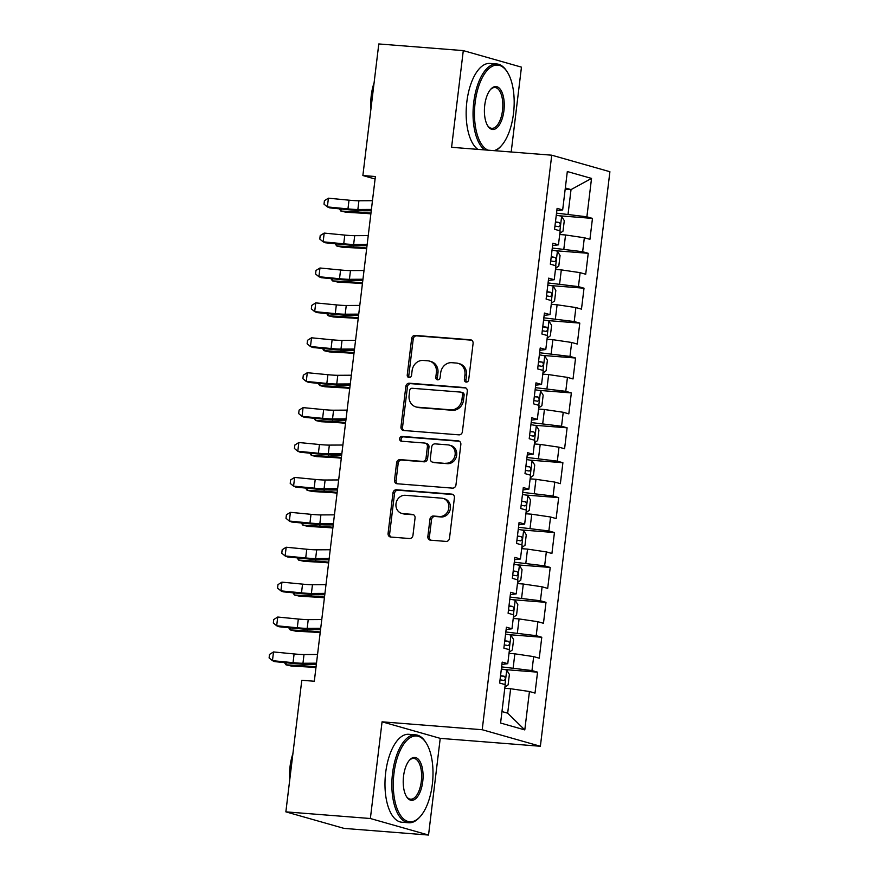 <?xml version="1.0" encoding="UTF-8"?>
<svg xmlns="http://www.w3.org/2000/svg" width="879" height="879" viewBox="0 0 879 879"><rect width="100%" height="100%" fill="white"/><g stroke="black" fill="none" stroke-linecap="round" stroke-linejoin="round"><path stroke-width="1.32" d="M466.233 382.079A2.428 2.143 -74.1 0 0 468.683 379.849L473.089 343.447A3.461 3.066 -74.1 0 0 470.43 339.777L415.13 335.415A3.461 3.066 -74.1 0 0 411.647 338.602L407.241 375.003A2.428 2.143 -74.1 0 0 411.537 375.344L412.108 370.63A11.075 9.823 -74.1 0 1 423.271 360.445L427.875 360.808A11.075 9.823 -74.1 0 1 429.578 361.115A11.075 9.823 -74.1 0 1 436.38 372.542L435.808 377.256A2.428 2.143 -74.1 0 0 440.104 377.596L440.676 372.883A11.075 9.823 -74.1 0 1 451.839 362.697L456.443 363.06A11.075 9.823 -74.1 0 1 458.146 363.368A11.075 9.823 -74.1 0 1 464.947 374.795L464.376 379.508A2.428 2.143 -74.1 0 0 466.233 382.079M427.853 536.509A3.461 3.066 -74.1 0 0 430.512 540.178L446.027 541.409A3.461 3.066 -74.1 0 0 449.51 538.223L454.41 497.789A3.461 3.066 -74.1 0 0 451.751 494.119L396.451 489.768A3.461 3.066 -74.1 0 0 392.968 492.954L388.078 533.377A3.461 3.066 -74.1 0 0 390.737 537.047L409.471 538.519A3.461 3.066 -74.1 0 0 412.954 535.344L415.053 518.039A3.461 3.066 -74.1 0 0 412.394 514.369L403.098 513.633A9.262 8.208 -74.1 0 1 401.681 513.38A9.262 8.208 -74.1 0 1 396.121 503.019A9.262 8.208 -74.1 0 1 405.318 495.306L441.719 498.173A9.262 8.208 -74.1 0 1 443.148 498.426A9.262 8.208 -74.1 0 1 448.697 508.787A9.262 8.208 -74.1 0 1 439.5 516.5L433.435 516.028A3.461 3.066 -74.1 0 0 429.952 519.214L427.853 536.509L429.424 536.959A3.461 3.066 -74.1 0 0 430.831 540.211M370.367 818.514L428.534 835.05L440.225 738.36L382.068 721.824L370.367 818.514L285.862 811.855L301.794 680.269L314.308 681.247L375.388 176.525L362.873 175.536L375.08 179.019M382.068 721.824L482.208 729.724L551.737 155.187L609.905 171.724L540.376 746.26L482.208 729.724M511.193 151.99L521.456 67.145L463.288 50.608L451.586 147.298L551.737 155.187M463.288 50.608L378.794 43.95L362.873 175.536M458.926 434.852A3.461 3.066 -74.1 0 0 462.409 431.666L467.298 391.243A3.461 3.066 -74.1 0 0 464.639 387.573L409.35 383.211A3.461 3.066 -74.1 0 0 405.856 386.397L400.967 426.831A3.461 3.066 -74.1 0 0 403.626 430.49L458.926 434.852M460.849 444.51L455.959 484.944A3.461 3.066 -74.1 0 1 452.476 488.131L397.176 483.769A3.461 3.066 -74.1 0 1 394.517 480.099L396.616 462.804A3.461 3.066 -74.1 0 1 400.099 459.618L422.524 461.387A3.461 3.066 -74.1 0 0 426.018 458.201L427.403 446.719A3.461 3.066 -74.1 0 0 424.744 443.049L401.395 441.214A2.428 2.143 -74.1 0 1 401.978 436.413L458.201 440.851A3.461 3.066 -74.1 0 1 460.849 444.51M559.593 215.805L592.468 218.399L586.886 216.805L591.534 178.415L567.318 171.537L562.67 209.927L557.099 208.345L554.561 229.287L560.143 230.869L558.451 244.834L552.869 243.241L550.331 264.183L555.913 265.777L554.231 279.731L548.65 278.149L546.112 299.091L551.693 300.684L550.001 314.638L544.42 313.056L541.893 333.998L547.474 335.58L545.782 349.545L540.2 347.963L537.662 368.905L543.244 370.488L541.552 384.453L535.97 382.859L533.443 403.802L539.025 405.395L537.333 419.36L531.751 417.767L529.213 438.709L534.795 440.302L533.103 454.256L527.532 452.674L524.994 473.616L530.575 475.198L528.883 489.163L523.302 487.581L520.764 508.523L526.345 510.106L524.664 524.071L519.082 522.489L516.544 543.431L522.126 545.013L520.434 558.978L514.852 557.385L512.325 578.327L517.907 579.92L516.215 593.874L510.633 592.292L508.095 613.234L513.677 614.828L511.985 628.782L506.403 627.199L503.876 648.142L509.457 649.724L507.765 663.689L502.184 662.107L499.646 683.049L505.227 684.631L500.58 723.032L524.796 729.911L507.677 713.177L510.633 688.74L504.788 688.279M592.468 218.399L589.93 239.341L584.348 237.748L582.656 251.713L552.287 248.032M555.363 250.713L588.238 253.306L582.656 251.713M588.238 253.306L585.711 274.248L580.129 272.655L578.437 286.62L548.067 282.939M551.144 285.62L584.019 288.202L578.437 286.62M584.019 288.202L581.48 309.144L575.899 307.562L574.218 321.527L543.848 317.835M546.914 320.516L579.788 323.109L574.218 321.527M579.788 323.109L577.261 344.052L571.68 342.469L569.988 356.424L539.618 352.743M542.695 355.424L575.569 358.017L569.988 356.424M575.569 358.017L573.031 378.959L567.449 377.377L565.768 391.331L535.399 387.65M538.475 390.331L571.35 392.924L565.768 391.331M571.35 392.924L568.812 413.866L563.23 412.273L561.538 426.238L531.169 422.557M534.245 425.238L567.12 427.82L561.538 426.238M567.12 427.82L564.593 448.762L559.011 447.18L557.319 461.145L526.95 457.454M530.026 460.135L562.901 462.728L557.319 461.145M562.901 462.728L560.362 483.67L554.781 482.088L553.089 496.053L522.719 492.361M525.796 495.042L558.67 497.635L553.089 496.053M558.67 497.635L556.143 518.577L550.562 516.995L548.87 530.949L518.5 527.268M521.577 529.949L554.451 532.542L548.87 530.949M554.451 532.542L551.913 553.484L546.331 551.891L544.65 565.856L514.281 562.175M517.346 564.856L550.221 567.438L544.65 565.856M550.221 567.438L547.694 588.392L542.112 586.798L540.42 600.764L510.051 597.072M513.127 599.753L546.002 602.346L540.42 600.764M546.002 602.346L543.464 623.288L537.882 621.706L536.201 635.671L505.832 631.979M508.908 634.66L541.783 637.253L536.201 635.671M541.783 637.253L539.245 658.195L533.663 656.613L531.971 670.567L501.601 666.886M504.678 669.567L537.552 672.16L531.971 670.567M537.552 672.16L535.014 693.102L529.444 691.509L524.796 729.911M507.765 663.689L501.898 664.447M529.444 691.509L510.633 688.74M511.985 628.782L506.128 629.54M513.171 667.798L514.852 653.833L509.007 653.372M533.663 656.613L514.852 653.833M516.215 593.874L510.347 594.633M517.39 632.891L519.082 618.926L513.237 618.475M537.882 621.706L519.082 618.926M520.434 558.978L514.567 559.725M521.61 597.984L523.302 584.03L517.456 583.568M542.112 586.798L523.302 584.03M524.664 524.071L518.797 524.829M525.84 563.087L527.532 549.122L521.686 548.661M546.331 551.891L527.532 549.122M528.883 489.163L523.016 489.922M530.059 528.18L531.751 514.215L525.906 513.754M550.562 516.995L531.751 514.215M533.103 454.256L527.246 455.014M534.289 493.273L535.981 479.308L530.136 478.846M554.781 482.088L535.981 479.308M537.333 419.36L531.465 420.107M538.508 458.366L540.2 444.411L534.355 443.95M559.011 447.18L540.2 444.411M541.552 384.453L535.696 385.2M542.739 423.469L544.42 409.504L538.574 409.043M563.23 412.273L544.42 409.504M545.782 349.545L539.915 350.303M546.958 388.562L548.65 374.597L542.804 374.135M567.449 377.377L548.65 374.597M550.001 314.638L544.145 315.396M551.177 353.655L552.869 339.69L547.024 339.228M571.68 342.469L552.869 339.69M554.231 279.731L548.364 280.489M555.407 318.747L557.099 304.782L551.254 304.332M575.899 307.562L557.099 304.782M558.451 244.834L552.583 245.582M559.626 283.84L561.318 269.886L555.473 269.424M580.129 272.655L561.318 269.886M562.67 209.927L556.814 210.685M563.857 248.944L565.549 234.979L559.703 234.517M584.348 237.748L565.549 234.979M285.862 811.855L344.03 828.392L428.534 835.05M440.225 738.36L540.376 746.26M501.975 711.55L507.677 713.177M565.186 189.139L571.031 189.6L565.329 187.985M586.886 216.805L556.517 213.125M568.076 214.036L571.031 189.6L591.534 178.415M466.705 382.057A2.428 2.143 -74.1 0 1 465.947 379.959L466.518 375.245A11.075 9.823 -74.1 0 0 459.717 363.807L458.146 363.368M429.578 361.115L431.149 361.566A11.075 9.823 -74.1 0 1 437.951 372.993L437.379 377.706A2.428 2.143 -74.1 0 0 438.138 379.805M471.682 340.195L416.701 335.866A3.461 3.066 -74.1 0 0 413.218 339.052L408.812 375.454A2.428 2.143 -74.1 0 0 409.559 377.552M465.903 387.991L410.922 383.662A3.461 3.066 -74.1 0 0 407.438 386.848L402.538 427.271A3.461 3.066 -74.1 0 0 403.944 430.523M462.541 394.671A2.428 2.143 -74.1 0 0 460.684 392.1L412.152 388.276A2.428 2.143 -74.1 0 0 409.702 390.507L409.109 395.473A11.075 9.823 -74.1 0 0 415.91 406.911A11.075 9.823 -74.1 0 0 417.613 407.208L450.784 409.823A11.075 9.823 -74.1 0 0 461.936 399.637L462.541 394.671L464.112 395.111A2.428 2.143 -74.1 0 0 462.629 392.616L461.057 392.166M415.91 406.911L417.481 407.351A11.075 9.823 -74.1 0 0 419.184 407.658L417.613 407.208M464.112 395.111L463.519 400.088A11.075 9.823 -74.1 0 1 452.355 410.273L419.184 407.658M425.282 443.148L426.853 443.598A3.461 3.066 -74.1 0 1 428.974 447.169L427.59 458.651A3.461 3.066 -74.1 0 1 424.096 461.827L401.67 460.069A3.461 3.066 -74.1 0 0 398.187 463.244L396.099 480.549A3.461 3.066 -74.1 0 0 397.495 483.791M459.453 441.269L403.549 436.863A2.428 2.143 -74.1 0 0 401.934 441.258M445.796 463.222A9.262 8.208 -74.1 0 0 454.992 455.509A9.262 8.208 -74.1 0 0 449.444 445.148A9.262 8.208 -74.1 0 0 448.015 444.884L435.193 443.873A3.461 3.066 -74.1 0 0 431.699 447.059L430.314 458.541A3.461 3.066 -74.1 0 0 432.973 462.211L447.367 463.662A9.262 8.208 -74.1 0 0 456.564 455.948A9.262 8.208 -74.1 0 0 451.015 445.587L449.444 445.148M432.435 462.112L434.006 462.563A3.461 3.066 -74.1 0 0 434.545 462.651L432.973 462.211M447.367 463.662L434.545 462.651M443.148 498.426L444.719 498.876A9.262 8.208 -74.1 0 1 450.268 509.238A9.262 8.208 -74.1 0 1 441.071 516.951L435.006 516.478A3.461 3.066 -74.1 0 0 431.523 519.654L429.424 536.959M401.681 513.38L403.252 513.83A9.262 8.208 -74.1 0 0 404.67 514.083L403.098 513.633M413.646 514.786L404.67 514.083M453.004 494.547L398.022 490.218A3.461 3.066 -74.1 0 0 394.539 493.394L389.65 533.828A3.461 3.066 -74.1 0 0 391.045 537.069M559.835 233.429L563.021 231.111L564.285 220.64L561.56 216.256A9.35 0.758 -173.1 0 0 556.264 215.245M554.946 226.068A9.35 0.758 6.9 0 1 558.692 226.705C560.582 225.694 560.758 224.299 559.198 222.519A9.35 0.758 -173.1 0 0 555.451 221.882M370.861 213.883A17.635 1.428 -173.1 0 0 363.181 213.234L346.238 212.278L340.887 211.059L357.83 212.015A26.458 2.154 6.9 0 1 370.949 213.157M341.14 208.993L340.887 211.059L339.36 208.817M371.41 209.422L357.863 209.499A17.635 1.428 6.9 0 1 347.963 208.905L327.362 206.906L329.735 207.883L350.325 209.883A26.458 2.154 -173.1 0 0 365.192 210.773L371.246 210.74M372.465 200.698L358.918 200.775A17.635 1.428 6.9 0 1 349.018 200.181L328.416 198.182L327.362 206.906L324.01 204.159L324.428 200.665L328.416 198.182M555.605 268.337L558.802 266.018L560.066 255.547L557.341 251.163A9.35 0.758 -173.1 0 0 552.034 250.152M550.726 260.975A9.35 0.758 6.9 0 1 554.462 261.612C556.363 260.602 556.528 259.206 554.979 257.426A9.35 0.758 -173.1 0 0 551.232 256.778M366.642 248.779A17.635 1.428 -173.1 0 0 358.962 248.142L342.008 247.175L336.668 245.966L353.611 246.922A26.458 2.154 6.9 0 1 366.73 248.065M336.921 243.901L336.668 245.966L335.13 243.725M551.386 303.244L554.572 300.915L555.836 290.444L553.122 286.06A9.35 0.758 -173.1 0 0 547.815 285.06M546.496 295.871A9.35 0.758 6.9 0 1 550.243 296.52C552.133 295.509 552.309 294.113 550.748 292.333A9.35 0.758 -173.1 0 0 547.013 291.685M362.423 283.686A17.635 1.428 -173.1 0 0 354.731 283.049L337.789 282.082L332.438 280.873L349.392 281.829A26.458 2.154 6.9 0 1 362.511 282.972M332.691 278.808L332.438 280.873L330.911 278.632M367.18 244.329L353.644 244.406A17.635 1.428 6.9 0 1 343.733 243.813L323.142 241.813L325.505 242.791L346.106 244.791A26.458 2.154 -173.1 0 0 360.961 245.68L367.026 245.648M368.235 235.605L354.698 235.682A17.635 1.428 6.9 0 1 344.788 235.089L324.197 233.089L323.142 241.813L319.78 239.066L320.209 235.572L324.197 233.089M362.961 279.236L349.413 279.313A17.635 1.428 6.9 0 1 339.514 278.72L318.912 276.72L321.285 277.698L341.887 279.698A26.458 2.154 -173.1 0 0 356.742 280.588L362.796 280.555M364.016 270.512L350.468 270.578A17.635 1.428 6.9 0 1 340.569 269.996L319.967 267.996L318.912 276.72L315.561 273.973L315.979 270.479L319.967 267.996M494.009 150.639A43.038 19.635 94.5 0 0 501.459 145.639A43.038 19.635 94.5 0 0 513.501 113.468A43.038 19.635 94.5 0 0 507.26 71.957A43.038 19.635 94.5 0 0 475.143 102.557A43.038 19.635 94.5 0 0 487.966 150.155M501.459 145.639L500.689 146.496A44.093 20.107 -85.5 0 1 495.36 150.748M484.736 149.902A44.093 20.107 -85.5 0 1 473.737 102.349A44.093 20.107 -85.5 0 1 496.855 63.98A44.093 20.107 -85.5 0 1 506.634 71.001L507.26 71.957M484.736 105.282A21.514 9.812 -85.5 0 1 490.768 89.197A21.514 9.812 -85.5 0 1 500.975 90.273A21.514 9.812 -85.5 0 1 503.92 110.732A21.514 9.812 -85.5 0 1 487.856 126.038A21.514 9.812 -85.5 0 1 484.736 105.282M487.548 125.532A20.459 9.328 94.5 0 0 491.779 128.334A20.459 9.328 94.5 0 0 502.502 110.534A20.459 9.328 94.5 0 0 494.998 87.537A20.459 9.328 94.5 0 0 490.383 89.647M370.96 108.688A31.754 14.482 -85.5 0 1 371.268 95.404A31.754 14.482 -85.5 0 1 374.091 82.835M477.846 149.364A44.093 20.107 -85.5 0 1 466.848 101.81A44.093 20.107 -85.5 0 1 489.966 63.431L496.855 63.98M393.968 773.432A43.038 19.635 94.5 0 0 399.857 814.361A43.038 19.635 94.5 0 0 420.272 816.514A43.038 19.635 94.5 0 0 432.325 784.332A43.038 19.635 94.5 0 0 426.073 742.832A43.038 19.635 94.5 0 0 393.968 773.432M420.272 816.514L419.503 817.36A44.093 20.107 -85.5 0 1 408.735 822.766A44.093 20.107 -85.5 0 1 392.55 773.223A44.093 20.107 -85.5 0 1 415.668 734.844A44.093 20.107 -85.5 0 1 425.458 741.876L426.073 742.832M403.549 776.157A21.514 9.812 -85.5 0 1 409.581 760.06A21.514 9.812 -85.5 0 1 419.788 761.137A21.514 9.812 -85.5 0 1 422.733 781.607A21.514 9.812 -85.5 0 1 406.68 796.901A21.514 9.812 -85.5 0 1 403.549 776.157M406.362 796.407A20.459 9.328 94.5 0 0 410.592 799.209A20.459 9.328 94.5 0 0 421.316 781.398A20.459 9.328 94.5 0 0 413.811 758.412A20.459 9.328 94.5 0 0 409.196 760.511M289.773 779.563A31.754 14.482 -85.5 0 1 290.081 766.279A31.754 14.482 -85.5 0 1 292.905 753.71M408.735 822.766L401.857 822.228A44.093 20.107 -85.5 0 1 385.672 772.674A44.093 20.107 -85.5 0 1 408.779 734.306L415.668 734.844M547.156 338.151L550.353 335.822L551.616 325.351L548.892 320.967A9.35 0.758 -173.1 0 0 543.585 319.956M542.277 330.779A9.35 0.758 6.9 0 1 546.024 331.427C547.914 330.416 548.078 329.021 546.529 327.23A9.35 0.758 -173.1 0 0 542.782 326.592M358.192 318.594A17.635 1.428 -173.1 0 0 350.512 317.945L333.57 316.989L328.219 315.77L345.161 316.737A26.458 2.154 6.9 0 1 358.28 317.879M328.471 313.704L328.219 315.77L326.68 313.539M542.936 373.048L546.123 370.729L547.397 360.258L544.672 355.874A9.35 0.758 -173.1 0 0 539.365 354.863M538.058 365.686A9.35 0.758 6.9 0 1 541.794 366.323C543.683 365.312 543.859 363.917 542.299 362.137A9.35 0.758 -173.1 0 0 538.563 361.5M353.973 353.501A17.635 1.428 -173.1 0 0 346.282 352.853L329.339 351.897L323.999 350.677L340.942 351.644A26.458 2.154 6.9 0 1 354.061 352.776M324.241 348.611L323.999 350.677L322.461 348.447M358.731 314.133L345.194 314.21A17.635 1.428 6.9 0 1 335.284 313.616L314.693 311.627L317.066 312.605L337.657 314.605A26.458 2.154 -173.1 0 0 352.512 315.484L358.577 315.451M359.786 305.409L346.249 305.485A17.635 1.428 6.9 0 1 336.338 304.892L315.748 302.892L314.693 311.627L311.342 308.87L311.759 305.387L315.748 302.892M354.512 349.04L340.975 349.117A17.635 1.428 6.9 0 1 331.064 348.523L310.463 346.524L312.836 347.513L333.438 349.501A26.458 2.154 -173.1 0 0 348.293 350.391L354.347 350.358M355.566 340.316L342.03 340.393A17.635 1.428 6.9 0 1 332.119 339.799L311.529 337.8L310.463 346.524L307.112 343.777L307.54 340.283L311.529 337.8M538.706 407.955L541.903 405.637L543.167 395.165L540.442 390.781A9.35 0.758 -173.1 0 0 535.135 389.771M533.828 400.593A9.35 0.758 6.9 0 1 537.574 401.231C539.464 400.22 539.629 398.824 538.08 397.044A9.35 0.758 -173.1 0 0 534.333 396.396M349.743 388.408A17.635 1.428 -173.1 0 0 342.063 387.76L325.12 386.793L319.769 385.584L336.712 386.54A26.458 2.154 6.9 0 1 349.831 387.683M320.022 383.519L319.769 385.584L318.231 383.343M350.281 383.947L336.745 384.024A17.635 1.428 6.9 0 1 326.845 383.431L306.244 381.431L308.617 382.409L329.207 384.409A26.458 2.154 -173.1 0 0 344.074 385.299L350.128 385.266M351.347 375.223L337.8 375.3A17.635 1.428 6.9 0 1 327.9 374.707L307.298 372.707L306.244 381.431L302.892 378.684L303.31 375.19L307.298 372.707M534.487 442.862L537.673 440.533L538.948 430.062L536.223 425.678A9.35 0.758 -173.1 0 0 530.916 424.678M529.608 435.49A9.35 0.758 6.9 0 1 533.344 436.138C535.245 435.127 535.41 433.732 533.85 431.952A9.35 0.758 -173.1 0 0 530.114 431.303M345.524 423.304A17.635 1.428 -173.1 0 0 337.833 422.667L320.89 421.7L315.55 420.492L332.493 421.448A26.458 2.154 6.9 0 1 345.612 422.59M315.792 418.426L315.55 420.492L314.012 418.25M346.062 418.854L332.526 418.931A17.635 1.428 6.9 0 1 322.615 418.338L302.024 416.338L304.387 417.316L324.988 419.316A26.458 2.154 -173.1 0 0 339.843 420.206L345.897 420.173M347.117 410.13L333.58 410.196A17.635 1.428 6.9 0 1 323.67 409.614L303.079 407.614L302.024 416.338L298.662 413.591L299.091 410.097L303.079 407.614M530.268 477.769L533.454 475.44L534.718 464.969L531.993 460.585A9.35 0.758 -173.1 0 0 526.697 459.574M525.378 470.397A9.35 0.758 6.9 0 1 529.125 471.045C531.015 470.034 531.191 468.639 529.63 466.848A9.35 0.758 -173.1 0 0 525.884 466.211M341.294 458.212A17.635 1.428 -173.1 0 0 333.613 457.563L316.671 456.608L311.32 455.399L328.263 456.355A26.458 2.154 6.9 0 1 341.382 457.498M311.573 453.333L311.32 455.399L309.793 453.157M526.038 512.666L529.235 510.347L530.498 499.876L527.774 495.492A9.35 0.758 -173.1 0 0 522.467 494.481M521.159 505.304A9.35 0.758 6.9 0 1 524.895 505.941C526.796 504.942 526.961 503.535 525.411 501.755A9.35 0.758 -173.1 0 0 521.665 501.118M337.075 493.119A17.635 1.428 -173.1 0 0 329.394 492.471L312.441 491.515L307.101 490.295L324.043 491.262A26.458 2.154 6.9 0 1 337.162 492.394M307.353 488.23L307.101 490.295L305.562 488.065M521.818 547.573L525.005 545.255L526.268 534.784L523.554 530.4A9.35 0.758 -173.1 0 0 518.247 529.389M516.929 540.211A9.35 0.758 6.9 0 1 520.676 540.849C522.565 539.838 522.741 538.442 521.181 536.662A9.35 0.758 -173.1 0 0 517.445 536.025M332.855 528.026A17.635 1.428 -173.1 0 0 325.164 527.378L308.221 526.422L302.87 525.202L319.824 526.158A26.458 2.154 6.9 0 1 332.943 527.301M303.123 523.137L302.87 525.202L301.343 522.961M517.588 582.48L520.786 580.162L522.049 569.68L519.324 565.296A9.35 0.758 -173.1 0 0 514.017 564.296M512.71 575.119A9.35 0.758 6.9 0 1 516.456 575.756C518.346 574.745 518.511 573.35 516.962 571.57A9.35 0.758 -173.1 0 0 513.215 570.921M328.625 562.923A17.635 1.428 -173.1 0 0 320.945 562.285L304.002 561.318L298.651 560.11L315.594 561.066A26.458 2.154 6.9 0 1 328.713 562.208M298.904 558.044L298.651 560.11L297.113 557.868M513.369 617.388L516.555 615.058L517.83 604.587L515.105 600.203A9.35 0.758 -173.1 0 0 509.798 599.192M508.491 610.015A9.35 0.758 6.9 0 1 512.226 610.663C514.116 609.652 514.292 608.257 512.732 606.477A9.35 0.758 -173.1 0 0 508.996 605.829M324.406 597.83A17.635 1.428 -173.1 0 0 316.715 597.182L299.772 596.226L294.432 595.017L311.375 595.973A26.458 2.154 6.9 0 1 324.494 597.116M294.674 592.951L294.432 595.017L292.894 592.776M509.139 652.284L512.336 649.966L513.6 639.494L510.875 635.11A9.35 0.758 -173.1 0 0 505.568 634.1M504.26 644.922A9.35 0.758 6.9 0 1 508.007 645.571C509.897 644.56 510.062 643.164 508.512 641.373A9.35 0.758 -173.1 0 0 504.766 640.736M320.176 632.737A17.635 1.428 -173.1 0 0 312.495 632.089L295.553 631.133L290.202 629.913L307.145 630.88A26.458 2.154 6.9 0 1 320.264 632.023M290.455 627.848L290.202 629.913L288.664 627.683M504.92 687.191L508.106 684.873L509.38 674.402L506.656 670.018A9.35 0.758 -173.1 0 0 501.349 669.007M500.041 679.83A9.35 0.758 6.9 0 1 503.777 680.467C505.678 679.456 505.843 678.061 504.282 676.281A9.35 0.758 -173.1 0 0 500.547 675.643M315.957 667.644A17.635 1.428 -173.1 0 0 308.265 666.996L291.323 666.04L285.983 664.821L302.925 665.788A26.458 2.154 6.9 0 1 316.044 666.919M286.224 662.755L285.983 664.821L284.444 662.579M341.843 453.762L328.296 453.828A17.635 1.428 6.9 0 1 318.396 453.245L297.794 451.246L300.168 452.224L320.758 454.223A26.458 2.154 -173.1 0 0 335.624 455.113L341.678 455.069M342.898 445.027L329.35 445.104A17.635 1.428 6.9 0 1 319.451 444.51L298.849 442.522L297.794 451.246L294.443 448.488L294.861 445.005L298.849 442.522M337.613 488.658L324.076 488.735A17.635 1.428 6.9 0 1 314.166 488.142L293.575 486.142L295.937 487.131L316.539 489.12A26.458 2.154 -173.1 0 0 331.394 490.01L337.459 489.977M338.668 479.934L325.131 480.011A17.635 1.428 6.9 0 1 315.22 479.418L294.63 477.418L293.575 486.142L290.213 483.395L290.641 479.912L294.63 477.418M333.394 523.565L319.846 523.642A17.635 1.428 6.9 0 1 309.946 523.049L289.345 521.049L291.718 522.027L312.32 524.027A26.458 2.154 -173.1 0 0 327.175 524.917L333.229 524.884M334.449 514.841L320.901 514.918A17.635 1.428 6.9 0 1 311.001 514.325L290.4 512.325L289.345 521.049L285.994 518.302L286.411 514.808L290.4 512.325M329.164 558.473L315.627 558.55A17.635 1.428 6.9 0 1 305.716 557.956L285.126 555.957L287.499 556.934L308.089 558.934A26.458 2.154 -173.1 0 0 322.945 559.824L329.01 559.791M330.218 549.749L316.682 549.825A17.635 1.428 6.9 0 1 306.771 549.232L286.18 547.232L285.126 555.957L281.774 553.21L282.192 549.716L286.18 547.232M324.944 593.38L311.397 593.457A17.635 1.428 6.9 0 1 301.497 592.864L280.895 590.864L283.269 591.842L303.87 593.841A26.458 2.154 -173.1 0 0 318.725 594.731L324.78 594.698M325.999 584.645L312.463 584.722A17.635 1.428 6.9 0 1 302.552 584.128L281.961 582.14L280.895 590.864L277.544 588.117L277.973 584.623L281.961 582.14M320.714 628.276L307.178 628.353A17.635 1.428 6.9 0 1 297.278 627.76L276.676 625.771L279.05 626.749L299.64 628.749A26.458 2.154 -173.1 0 0 314.506 629.628L320.56 629.595M321.769 619.552L308.232 619.629A17.635 1.428 6.9 0 1 298.333 619.036L277.731 617.036L276.676 625.771L273.325 623.013L273.743 619.53L277.731 617.036M316.495 663.184L302.958 663.26A17.635 1.428 6.9 0 1 293.048 662.667L272.457 660.667L274.819 661.645L295.421 663.645A26.458 2.154 -173.1 0 0 310.276 664.535L316.33 664.502M317.55 654.459L304.013 654.536A17.635 1.428 6.9 0 1 294.102 653.943L273.512 651.943L272.457 660.667L269.095 657.921L269.523 654.426L273.512 651.943M466.518 375.245L464.947 374.795M437.379 377.706L435.808 377.256M437.951 372.993L436.38 372.542M408.812 375.454L407.241 375.003M413.218 339.052L411.647 338.602M416.701 335.866L415.13 335.415M471.463 340.074L470.43 339.777M465.947 379.959L464.376 379.508M402.538 427.271L400.967 426.831M407.438 386.848L405.856 386.397M410.922 383.662L409.35 383.211M465.672 387.87L464.639 387.573M452.355 410.273L450.784 409.823M463.519 400.088L461.936 399.637M396.099 480.549L394.517 480.099M398.187 463.244L396.616 462.804M401.67 460.069L400.099 459.618M424.096 461.827L422.524 461.387M427.59 458.651L426.018 458.201M428.974 447.169L427.403 446.719M403.549 436.863L401.978 436.413M459.234 441.137L458.201 440.851M431.523 519.654L429.952 519.214M435.006 516.478L433.435 516.028M441.071 516.951L439.5 516.5M413.427 514.665L412.394 514.369M389.65 533.828L388.078 533.377M394.539 493.394L392.968 492.954M398.022 490.218L396.451 489.768M452.784 494.416L451.751 494.119M559.89 230.792L561.637 216.366M358.017 210.52L357.83 212.015M555.418 222.222L559.198 222.519M357.863 209.499L358.918 200.775M347.963 208.905L349.018 200.181M555.66 265.7L557.407 251.262M353.797 245.417L353.611 246.922M551.188 257.129L554.979 257.426M551.441 300.607L553.188 286.169M349.567 280.324L349.392 281.829M546.969 292.026L550.748 292.333M353.644 244.406L354.698 235.682M343.733 243.813L344.788 235.089M349.413 279.313L350.468 270.578M339.514 278.72L340.569 269.996M547.221 335.514L548.968 321.077M345.348 315.231L345.161 316.737M542.739 326.933L546.529 327.23M542.991 370.422L544.738 355.984M341.118 350.139L340.942 351.644M538.519 361.84L542.299 362.137M345.194 314.21L346.249 305.485M335.284 313.616L336.338 304.892M340.975 349.117L342.03 340.393M331.064 348.523L332.119 339.799M538.772 405.318L540.519 390.891M336.899 385.035L336.712 386.54M534.3 396.748L538.08 397.044M336.745 384.024L337.8 375.3M326.845 383.431L327.9 374.707M534.542 440.225L536.289 425.788M332.669 419.942L332.493 421.448M530.07 431.655L533.85 431.952M332.526 418.931L333.58 410.196M322.615 418.338L323.67 409.614M530.323 475.132L532.07 460.695M328.449 454.85L328.263 456.355M525.851 466.551L529.63 466.848M526.092 510.04L527.839 495.602M324.23 489.757L324.043 491.262M521.621 501.459L525.411 501.755M521.873 544.936L523.62 530.509M320 524.653L319.824 526.158M517.401 536.366L521.181 536.662M517.654 579.843L519.39 565.406M315.781 559.56L315.594 561.066M513.171 571.273L516.962 571.57M513.424 614.751L515.171 600.313M311.551 594.468L311.375 595.973M508.952 606.169L512.732 606.477M509.205 649.658L510.952 635.22M307.331 629.375L307.145 630.88M504.733 641.077L508.512 641.373M504.975 684.565L506.722 670.128M303.101 664.282L302.925 665.788M500.503 675.984L504.282 676.281M328.296 453.828L329.35 445.104M318.396 453.245L319.451 444.51M324.076 488.735L325.131 480.011M314.166 488.142L315.22 479.418M319.846 523.642L320.901 514.918M309.946 523.049L311.001 514.325M315.627 558.55L316.682 549.825M305.716 557.956L306.771 549.232M311.397 593.457L312.463 584.722M301.497 592.864L302.552 584.128M307.178 628.353L308.232 619.629M297.278 627.76L298.333 619.036M302.958 663.26L304.013 654.536M293.048 662.667L294.102 653.943"/></g></svg>
